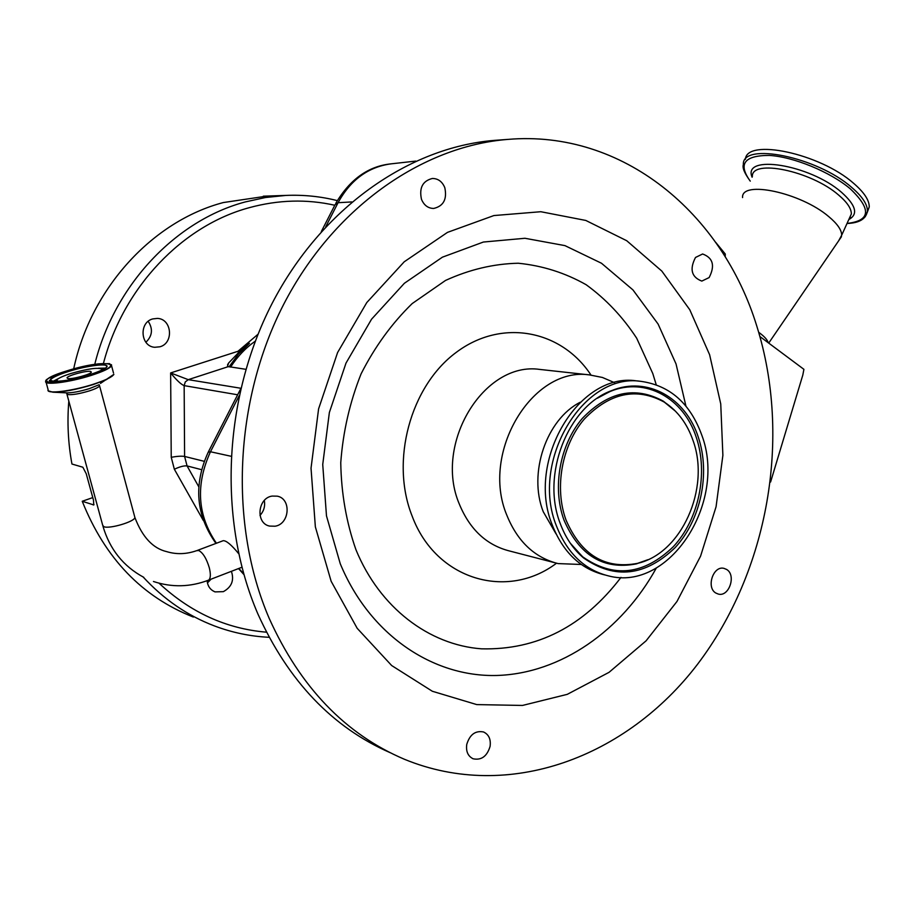 <?xml version="1.0" encoding="UTF-8"?>
<svg xmlns="http://www.w3.org/2000/svg" width="915" height="915" viewBox="0 0 915 915"><rect width="100%" height="100%" fill="white"/><g stroke="black" fill="none" stroke-linecap="round" stroke-linejoin="round"><path stroke-width="1.37" d="M238.632 553.609C231.472 544.883 226.348 540.571 223.237 540.685L197.468 550.373M57.542 381.509L57.027 379.668C59.006 377.872 63.661 375.813 70.993 373.48C87.84 368.688 98.111 367.258 101.805 369.191L101.302 370.358M90.539 371.41L91.374 372.131C91.008 374.315 71.747 379.553 67.813 378.536L67.024 377.826C67.424 375.63 86.479 370.426 90.539 371.41M498.549 140.087L494.249 140.395C409.062 147.292 321.44 208.082 272.075 303.506C222.894 398.929 217.827 521.173 257.881 613.942C288.339 681.172 332.454 727.425 390.213 752.702M756.899 326.438C722.335 213.332 622.932 129.438 507.539 139.423C421.815 146.354 333.495 207.819 283.673 304.363C234.046 400.896 228.864 524.604 269.182 618.346C300.292 687.188 345.413 734.173 404.522 759.313C509.049 802.226 626.958 756.888 697.619 664.164C768.36 570.949 791.692 437.656 756.899 326.438M709.125 277.577C715.21 265.693 713.048 257.824 702.617 253.993L695.503 257.458C689.395 269.273 691.5 277.142 701.828 281.088L709.125 277.577M715.907 593.08L718.309 594.075C729.118 597.198 736.529 575.009 726.567 569.427L723.971 568.364C713.197 565.39 705.911 587.636 715.907 593.08M466.753 744.41C465.827 751.432 467.954 756.225 473.135 758.787C481.393 760.468 487.043 756.339 490.085 746.4C491.012 739.286 488.827 734.471 483.52 731.966C475.354 730.41 469.772 734.562 466.753 744.41M272.132 496.079C257.561 498.023 255.388 523.288 269.548 526.079L275.083 526.216C289.769 524.078 291.599 498.641 277.222 496.159L272.132 496.079M444.804 187.678C442.265 181.582 438.125 178.517 432.372 178.471C422.65 180.93 419.024 187.872 421.483 199.321C424 205.269 428.048 208.323 433.641 208.46C443.5 206.161 447.229 199.23 444.804 187.678M709.617 354.734L689.784 309.762L661.831 271.092L626.729 240.725L585.806 220.446L540.811 211.72L493.883 215.563L447.481 232.376L404.236 261.781L366.801 302.533L337.601 352.515L318.592 408.879L311.031 468.206L315.355 526.846L331.138 581.265L357.193 628.319L391.677 665.548L432.338 691.26L476.761 704.596L522.499 705.442L567.266 694.348L609.047 672.331L646.093 640.82L676.974 601.475L700.581 556.137L716.068 506.75L722.884 455.338L720.745 403.961L709.617 354.734M259.997 515.419C263.886 511.119 265.316 506.144 264.309 500.471M614.583 382.687L602.402 377.46L589.454 374.898C532.622 366.297 480.409 452.296 506.738 514.996C517.433 541.44 534.554 557.635 558.093 563.594L581.277 564.475M580.121 402.303C546.381 419.447 528.047 473.249 543.236 511.702L556 533.822M639.025 381.143L636.36 380.846C578.943 372.05 525.77 460.645 552.271 525.027C563.045 552.18 580.327 568.764 604.129 574.769L604.758 574.929M701.862 435.323C690.276 403.389 669.906 385.387 640.74 381.326C583.221 372.519 529.934 461.412 556.469 525.999C567.243 553.232 584.559 569.862 608.406 575.878C669.38 592.245 727.139 502.358 701.862 435.323M698.397 437.484C685.793 397.773 647.157 375.791 611.437 390.705C567.803 406.351 540.959 474.999 560.277 523.62C565.584 537.86 573.373 549.32 583.633 557.99C614.811 579.698 645.304 576.244 675.11 547.65C700.787 520.017 710.532 473.73 698.397 437.484M566.019 520.04C581.288 555.085 605.147 569.519 637.606 563.343C681.549 553.461 710.475 488.393 693.124 440.778C687.257 423.737 677.683 410.869 664.393 402.177C636.531 386.976 609.767 392.672 584.125 419.276C561.821 445.342 554.181 487.855 566.019 520.04M759.942 336.548L803.908 369.328L802.81 375.07L770.59 482.022M715.679 242.326L725.275 254.015L725.218 256.806M768.154 342.668C767.559 340.06 764.814 336.903 759.896 333.186L758.718 332.328M838.643 240.828L841.686 235.212C841.663 229.997 837.362 223.798 828.773 216.626C800.819 192.55 741.047 179.946 742.568 197.583M867.18 212.589L869.25 206.996C869.342 200.259 864.126 192.356 853.592 183.286C819.806 153.308 746.308 137.982 745.393 159.416M203.37 520.555L174.353 469.246C179.809 466.684 184.041 465.575 187.072 465.929L201.575 469.681M237.648 394.788L184.155 385.627L184.601 456.448C181.536 455.945 177.087 456.23 171.231 457.283L170.636 372.931L188.261 379.656L185.287 381.91L184.155 385.627C181.113 384.472 176.606 380.24 170.636 372.931L237.946 351.303L249.429 343.331L238.38 352.801L237.946 351.303L257.996 334.272M198.784 486.791L187.072 465.929L184.601 456.448L204.228 461.32M245.849 369.305L227.412 366.469L228.693 362.935L238.38 352.801M92.644 497.634L82.236 501.271L93.765 504.943L93.479 500.15L86.239 473.764L82.853 467.222L71.953 464.031C68.122 443.386 67.081 422.398 68.808 401.09M73.68 368.894C90.974 287.665 152.988 221.041 223.34 202.547L267.249 196.05M193.351 617.065C142.042 596.843 105.008 558.241 82.236 501.271M145.885 342.256C152.382 335.954 153.16 328.977 148.219 321.325M152.725 318.923C138.691 322.412 140.464 346.499 154.761 347.288L159.931 346.785C174.056 343.125 171.94 318.832 157.414 318.409L152.725 318.923M207.431 582.912L211.125 579.138M207.122 580.682C207.682 586.252 210.347 589.992 215.105 591.891L223.363 591.65C231.689 587.041 234.366 580.27 231.392 571.315M66.944 394.228L102.686 525.244L103.853 526.697C109.354 529.202 134.757 521.664 134.894 517.513L134.642 516.575M207.865 580.396L208.712 580.076C210.656 578.36 210.862 574.265 209.318 567.815C206.538 558.585 203.016 552.82 198.749 550.521L196.656 550.67C186.408 554.261 176.446 554.582 166.77 551.654C152.977 548.462 142.351 537.082 134.894 517.513L99.586 385.878C98.797 387.228 95.377 388.909 89.304 390.899C79.559 393.805 72.411 395.028 67.824 394.582L66.143 392.832M99.346 385.158L99.586 385.878L99.152 384.712L89.304 388.646C80.017 391.46 72.571 392.867 66.955 392.878L66.806 392.867M113.734 374.681L106.346 379.668L93.376 384.517C76.517 389.618 63.032 392.169 52.921 392.192L48.644 391.128M100.501 383.396L113.86 374.361C112.293 376.991 105.465 380.274 93.376 384.231C71.816 391.231 45.453 394.399 48.14 389.756L46.105 382.356M113.506 373.023L111.561 365.737C109.983 368.31 103.132 371.559 91.02 375.482C69.414 382.436 43.039 385.673 45.761 381.132C45.018 379.508 52.052 376.088 66.875 370.884M111.447 364.65L111.561 365.737L109.571 363.644L98.443 363.827C89.132 365.074 78.61 367.418 66.886 370.872C104.333 358.863 130.525 362.798 90.802 375.127C51.263 387.777 27.381 382.779 66.898 370.872M68.328 371.124C101.279 360.556 124.143 364.067 89.304 374.864C54.717 385.924 33.638 381.601 68.328 371.124M68.534 371.479C86.902 365.611 109.262 362.843 106.929 366.801C105.602 368.688 99.724 371.376 89.281 374.853C65.411 383.076 44.183 381.749 50.451 380.011C51.869 377.712 57.897 374.864 68.534 371.479M98.328 368.23L105.408 368.116M52.807 381.498L59.075 378.215M239.078 395.909L210.473 451.758L230.98 456.253M215.951 543.418C195.936 515.237 193.351 484.824 208.231 452.182L210.473 451.758C195.398 484.881 197.388 515.374 216.432 543.236M685.93 406.088L676.036 363.941L658.102 324.059L632.951 289.906L601.487 263.245L564.944 245.62L524.936 238.277L483.372 242.04L442.414 257.172L404.384 283.273L371.559 319.198L345.996 363.106L329.366 412.505L322.732 464.477L326.483 515.9L340.254 563.72C369.683 634.896 432.829 677.18 496.811 675.476C560.964 673.543 621.857 630.549 656.341 567.998M656.227 384.746L652.784 373.537L636.691 338.218C622.738 316.876 605.879 299.045 586.138 284.714C565.047 272.796 542.412 265.636 518.233 263.234C493.654 263.783 469.418 269.525 445.536 280.436L412.173 303.586C391.826 323.407 374.807 346.808 361.116 373.812C349.793 402.257 343.011 431.869 340.757 462.647C341.261 493.265 346.328 522.293 355.946 549.721C379.714 607.754 429.066 644.938 481.473 648.827C537.071 650.233 583.587 626.42 620.988 577.399M590.999 375.059C561.478 330.041 501.763 318.065 456.162 352.435C410.32 386.256 390.042 461.16 412.23 516.323C436.112 580.202 507.47 600.389 556.503 563.217M542.401 369.717L539.827 369.431C484.161 361.07 433.413 443.626 459.296 504.028C469.807 529.51 486.597 545.168 509.644 551.013L554.479 562.656M571.681 545.157L582.798 556.903C613.645 578.383 643.828 574.986 673.337 546.69C698.763 519.365 708.416 473.547 696.384 437.69C683.905 398.391 645.647 376.66 610.294 391.414L598.776 397.293M674.252 409.966L663.386 401.205C635.25 385.844 608.223 391.586 582.306 418.441C559.774 444.759 552.054 487.684 564.029 520.178C579.458 555.565 603.568 570.137 636.348 563.892L646.791 560.197M335.759 203.359C349.93 179.363 368.322 166.198 390.934 163.865C368.162 166.976 350.537 179.923 338.07 202.707L351.737 201.941M321.291 231.609L335.084 204.686L338.07 202.707L325.774 226.703M238.849 568.444L243.676 573.785M849.017 219.085L851.35 213.95C851.396 208.597 847.164 202.295 838.632 195.055C810.884 170.739 751.043 158.627 752.336 176.698M848.823 219.52C858.464 214.35 856.017 205.269 841.468 192.264C809.615 164.288 742.054 153.846 752.096 177.213M847.038 223.432C870.565 220.767 871.64 209.226 850.287 188.822C830.282 171.894 793.522 156.797 769.24 155.413C744.169 155.458 737.845 164.025 750.266 181.124C744.467 173.232 742.168 167.697 743.369 164.528C741.756 141.779 816.981 156.694 851.705 187.415C862.25 196.462 867.489 204.342 867.409 211.045C866.185 218.902 859.379 223.043 847.015 223.477M865.258 216.741L869.25 206.996M174.353 469.246L171.231 457.283M249.429 343.331L238.38 354.174L229.036 366.892M93.216 504.954L94.016 504.68M94.76 364.33C114.535 284.554 176.126 220.298 245.277 201.929L265.533 197.503L285.88 195.421L263.303 196.187M334.787 205.257C306.788 198.978 278.286 199.779 249.292 207.671C182.737 225.525 123.399 286.853 103.441 363.381M269.113 637.298C250.424 636.417 232.17 632.62 214.339 625.894C187.529 615.681 163.819 599.394 143.186 577.033M159.05 583.21C190.48 612.444 226.28 628.777 266.437 632.185M227.995 366.743L188.261 379.656L240.817 388.257M153.457 581.494C171.974 587.624 190.389 587.144 208.712 580.076L241.903 567.266M66.829 392.867L52.921 392.192L48.278 390.819M56.57 380.892L56.307 381.566M101.805 369.191L102.514 369.774M143.792 577.354C123.331 566.328 109.709 549.263 102.926 526.136M494.249 140.395L507.539 139.423M542.767 369.751L589.454 374.898M636.36 380.846L640.74 381.326M570.239 543.121L583.633 557.99M647.934 559.694L637.606 563.343M664.393 402.177L675.613 411.327M611.437 390.705L597.369 398.231M268.655 525.816L269.548 526.079M472.495 758.501L473.135 758.787M390.934 163.865L415.799 161.086M240.668 388.886L208.529 451.587M238.495 568.57L243.893 574.54M768.714 343.091L841.503 236.642M849.234 218.605L841.686 235.212M849.761 217.45L850.561 217.301M227.549 364.753L228.693 362.935M230.591 367.109C237.374 356.587 245.609 347.929 255.308 341.135M337.269 200.602C320.57 196.405 303.437 194.678 285.88 195.421M154.166 347.208L154.761 347.288M214.396 591.628L215.105 591.891"/></g></svg>
